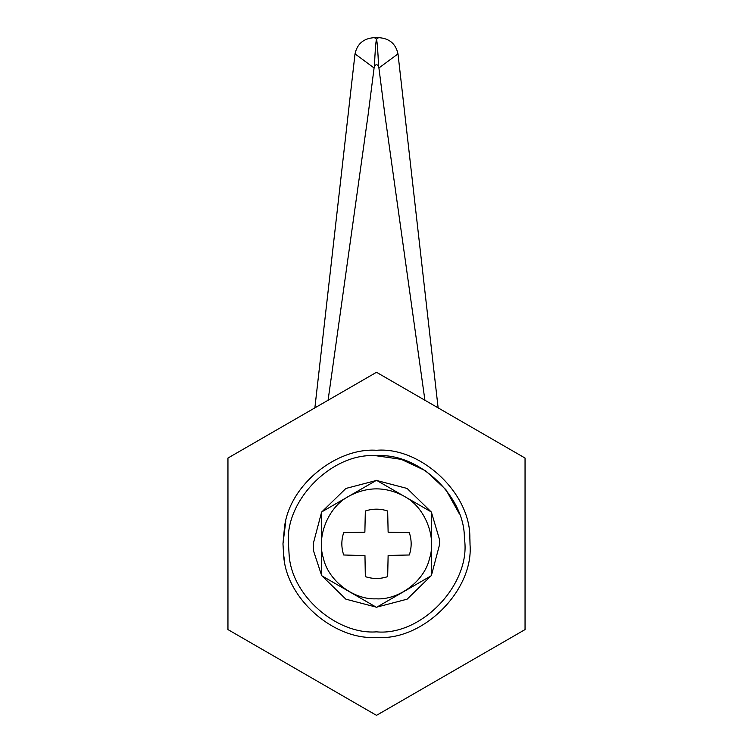 <?xml version="1.0" encoding="UTF-8"?>
<svg xmlns="http://www.w3.org/2000/svg" width="753" height="753" viewBox="0 0 753 753"><rect width="100%" height="100%" fill="white"/><g stroke="black" fill="none" stroke-linecap="round" stroke-linejoin="round"><path stroke-width="1.13" d="M313.672 551.29L313.229 543.817L321.484 512.577L313.229 543.817L313.672 551.29L321.484 575.066M321.936 511.786L345.881 488.452L376.058 480.555L345.881 488.452L321.936 511.786M376.942 480.555L407.128 488.452L431.074 511.805M431.516 512.577L439.648 539.957L439.771 543.817L431.516 575.066L439.771 543.817L439.648 539.957M376.039 607.087L345.872 599.181L321.936 575.847M431.064 575.847L407.128 599.181L376.961 607.087L407.128 599.181L431.064 575.847M289.086 554.208L288.474 543.817C284.53 500.265 332.948 451.856 376.5 455.791C417.755 452.318 465.1 495.747 464.366 538.442C471.604 582.794 422.442 636.153 376.5 631.852C337.278 634.911 291.166 595.821 289.086 554.208L289.086 554.208C291.166 595.821 337.278 634.911 376.5 631.852C337.278 634.911 291.166 595.821 289.086 554.208M459.142 513.48L445.917 489.685L425.624 470.776L401.245 459.339L376.5 455.791C417.755 452.318 465.1 495.747 464.366 538.442C471.604 582.794 422.442 636.153 376.5 631.852C422.442 636.153 471.604 582.794 464.366 538.442C471.604 582.794 422.442 636.153 376.5 631.852C422.442 636.153 471.604 582.794 464.366 538.442M284.549 526.695C289.943 484.16 337.165 447.517 376.5 450.285C420.334 446.595 470.634 492.744 469.853 538.113L470.032 544.635C473.712 590.804 422.414 641.462 376.5 637.349C334.821 640.605 285.829 599.068 283.627 554.857L282.968 543.817L284.549 526.695L282.968 543.817L285.801 520.991M469.919 539.289L470.032 543.817M227.952 629.583L376.5 715.35L525.048 629.583L525.048 458.05L376.5 372.293L227.952 458.05L227.952 629.583M374.457 66.151L374.081 67.996L355.011 53.877C357.223 43.721 363.699 38.309 374.439 37.65L376.5 39.165C377.272 42.403 377.95 51.392 378.543 66.151C377.187 64.325 375.822 64.325 374.457 66.151C375.05 51.392 375.728 42.403 376.5 39.165L378.561 37.65C389.282 38.29 395.758 43.702 397.989 53.877L378.919 67.996L378.543 66.151M438.124 407.862L397.989 53.877M374.439 37.65L378.561 37.65M314.876 407.862L355.011 53.877M328.007 400.775L368.123 114.682L374.081 67.996M424.993 400.775L384.877 114.682L378.919 67.996M364.97 555.62L365.327 576.629C372.773 579.085 380.227 579.085 387.673 576.629L388.124 555.45L409.312 554.989C411.769 547.544 411.769 540.099 409.312 532.653L388.124 532.202L387.673 511.005C380.227 508.548 372.773 508.548 365.327 511.005L364.876 532.202L343.688 532.653C341.231 540.099 341.231 547.544 343.688 554.989L364.97 555.62M349.091 496.114L376.5 480.292L403.373 495.813C385.225 486.457 367.135 486.56 349.091 496.114L348.903 496.227C328.553 506.581 316.269 536.249 323.329 557.954C327.979 580.309 353.383 599.953 376.189 598.833C398.977 600.216 424.598 580.864 429.502 558.566C436.815 536.936 424.871 507.136 404.643 496.547L431.516 512.068L431.516 575.584L376.5 607.351L321.484 575.584L321.484 512.049L348.903 496.227M431.516 512.068L403.373 495.813M283.627 554.857L284.53 560.834"/></g></svg>
